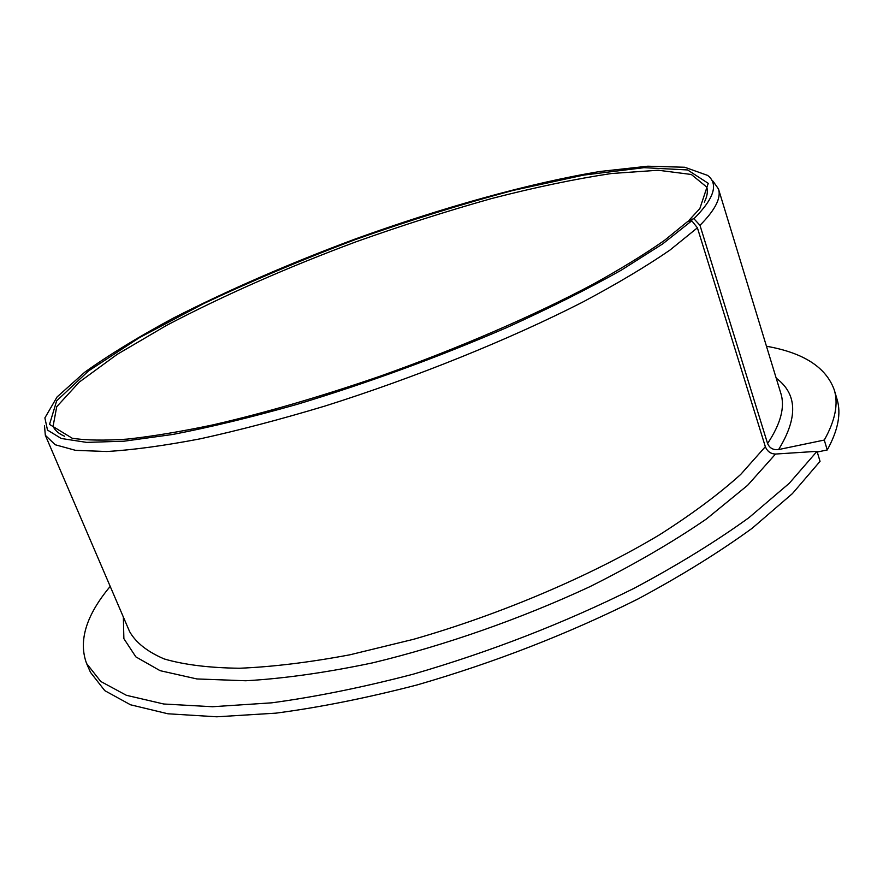 <?xml version="1.0" encoding="UTF-8"?>
<svg xmlns="http://www.w3.org/2000/svg" width="883" height="883" viewBox="0 0 883 883"><rect width="100%" height="100%" fill="white"/><g stroke="black" fill="none" stroke-linecap="round" stroke-linejoin="round"><path stroke-width="1.32" d="M688.519 221.346L689.303 219.977L693.939 218.73L699.976 225.331L767.581 443.52C769.612 448.189 773.287 450.198 778.607 449.557L824.28 440.054L827.25 449.966L817.239 452.019M704.336 202.207C707.261 196.346 708.056 191.302 706.731 187.075L691.345 174.481L658.232 170.242L611.477 173.51C574.932 179.006 534.955 187.351 491.533 198.554C447.074 211.059 401.953 225.463 356.158 241.754C286.798 267.593 223.642 295.452 166.688 325.319L117.097 354.425L79.26 382.107L56.722 406.721L53.09 426.268C54.801 430.363 58.675 433.696 64.691 436.279M689.303 219.977L699.844 208.576L708.243 183.344L687.592 169.944L644.005 167.671L583.806 175.077L512.604 190.54C461.368 204.238 408.95 220.573 355.352 239.569C302.163 259.657 251.578 281.004 203.609 303.62L139.227 337.77L88.477 370.97L56.655 400.838L49.525 424.403L72.229 438.244C86.346 440.396 104.691 440.672 127.262 439.105C152.185 436.39 180.728 431.655 212.902 424.889C264.116 413.134 319.646 396.975 379.48 376.412C458.233 348.498 534.612 315.363 593.42 284.05C621.279 268.609 644.998 254.028 664.557 240.319L687.691 221.501L691.786 220.772L662.647 243.929L621.301 270.165C588.012 288.873 549.921 307.979 507.019 327.472C438.608 357.052 368.697 382.659 297.295 404.293C251.887 417.151 210.386 427.195 172.781 434.458L124.117 441.191L86.733 442.394L61.236 438.476L47.505 430.076L44.878 417.913L57.086 396.942L84.647 372.284C109.459 354.58 139.216 336.423 173.907 317.803C229.227 289.657 289.646 263.399 355.154 239.028C441.555 207.792 528.972 183.245 600.021 171.479L647.791 166.203L684.755 167.251L707.603 175.397C718.751 183.962 714.204 198.41 693.939 218.73M110.209 586.4C86.115 615.263 78.245 640.959 86.589 663.497L100.761 681.466L126.379 695.296L163.741 704.005L212.56 706.731L271.765 702.824C315.816 696.853 362.891 687.327 413.001 674.237C490.683 651.643 564.447 622.968 634.292 588.21C677.846 564.943 716.047 541.434 748.916 517.692L789.247 483.321L817.029 451.334L775.528 454.05C770.716 453.906 767.327 451.456 765.351 446.699L697.404 227.814L691.786 220.772M824.28 440.054C835.241 420.518 838.563 403.796 834.258 389.889C826.091 367.284 803.497 352.736 766.466 346.246M827.25 449.966C838.133 430.231 841.389 413.299 837.018 399.182L834.258 389.889M86.589 663.497L90.496 672.371L104.779 690.649L130.496 704.777L167.936 713.784L216.788 716.797L275.993 713.144C320.021 707.327 367.063 697.923 417.107 684.932C494.679 662.471 568.288 633.817 637.956 598.994C681.389 575.661 719.49 552.063 752.25 528.2L792.415 493.597L820.053 461.345L817.029 451.334M699.976 225.331C715.219 209.933 721.389 197.803 718.475 188.951L713 181.17M44.492 425.805L45.331 435.275L55.188 444.745L75.563 450.352L106.744 451.511C132.792 449.988 163.863 445.772 199.977 438.873C238.587 430.418 280.165 419.502 324.723 406.125C415.209 377.593 509.348 339.514 582.316 302.295C616.875 283.896 646.069 266.5 669.899 250.121L697.404 227.814M767.581 443.52C780.771 423.685 785.186 406.942 780.815 393.277L718.475 188.951M45.331 435.275L129.602 631.588C135.894 642.669 147.45 651.797 164.282 658.972C184.216 664.789 209.315 667.879 239.58 668.243C272.571 666.875 309.337 662.393 349.867 654.811L413.575 639.292C501.412 614.104 591.213 575.738 659.667 534.712C691.985 514.127 719.016 494.027 740.76 474.381L765.351 446.699M778.607 449.557C798.144 417.703 797.349 393.895 776.201 378.156M123.366 617.062L123.874 638.641L135.85 656.875L160.099 670.672L196.898 678.95L245.739 680.76C283.862 678.597 326.257 672.603 372.924 662.791C444.822 645.429 520.584 618.884 589.524 586.853C633.707 564.778 672.658 542.162 706.367 519.016L747.57 485.363L775.528 454.05"/></g></svg>
